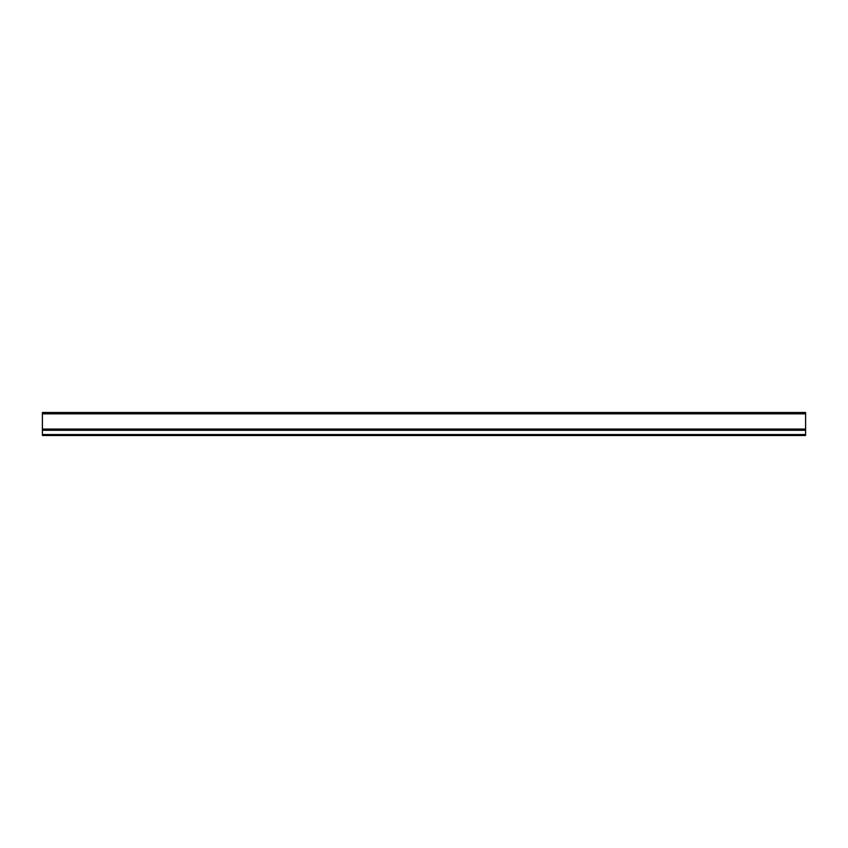 <?xml version="1.0" encoding="UTF-8"?>
<svg xmlns="http://www.w3.org/2000/svg" width="848" height="848" viewBox="0 0 848 848"><rect width="100%" height="100%" fill="white"/><g stroke="black" fill="none" stroke-linecap="round" stroke-linejoin="round"><path stroke-width="1.27" d="M805.6 434.547L805.6 435.501L42.4 435.501L42.4 429.968L805.6 430.106L805.6 412.499L42.4 412.499L42.4 429.968L805.6 429.968L805.6 434.547L42.4 434.547M42.4 430.275L805.6 430.275M42.4 413.835L805.6 413.835M42.4 429.077L805.6 429.077M805.6 429.512L42.4 429.512"/></g></svg>
